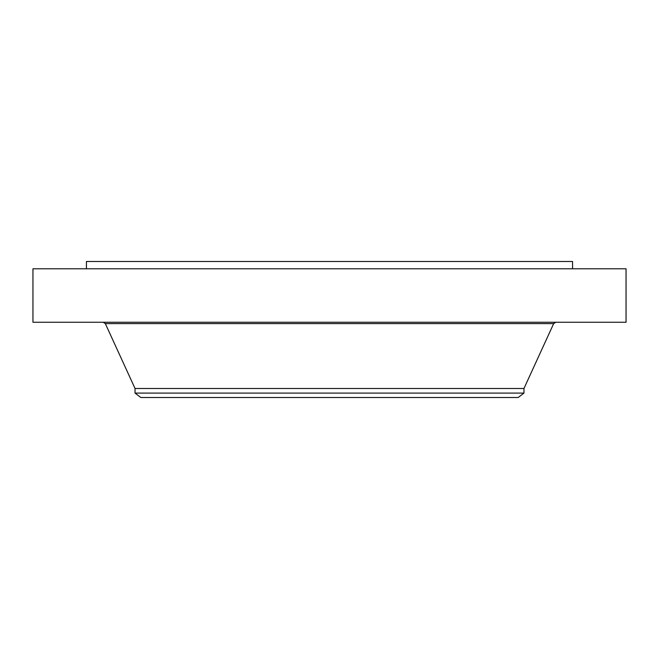 <?xml version="1.0" encoding="UTF-8"?>
<svg xmlns="http://www.w3.org/2000/svg" width="659" height="659" viewBox="0 0 659 659"><rect width="100%" height="100%" fill="white"/><g stroke="black" fill="none" stroke-linecap="round" stroke-linejoin="round"><path stroke-width="0.99" d="M32.95 268.781L626.05 268.781L626.05 322.259L32.95 322.259L32.95 268.781M135.037 393.094L523.963 393.094L518.196 397.509L140.804 397.509L135.037 393.094L135.037 388.497L523.963 388.497L553.667 323.618L555.792 322.259M86.428 268.781L86.428 261.491L572.572 261.491L572.572 268.781M135.037 388.497L105.333 323.618L553.667 323.618M105.333 323.618L103.208 322.259M523.963 393.094L523.963 388.497"/></g></svg>
